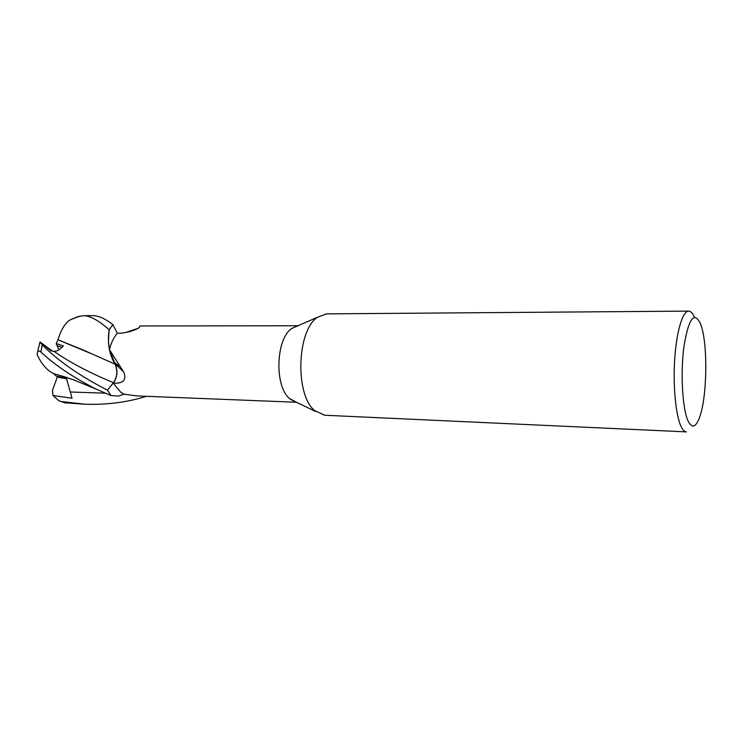 <?xml version="1.0" encoding="UTF-8"?>
<svg xmlns="http://www.w3.org/2000/svg" width="743" height="743" viewBox="0 0 743 743"><rect width="100%" height="100%" fill="white"/><g stroke="black" fill="none" stroke-linecap="round" stroke-linejoin="round"><path stroke-width="1.11" d="M124.081 394.199L118.36 396.103L110.958 395.517L107.494 390.121L113.493 382.682C117.301 377.007 117.831 370.831 115.072 364.154L109.453 349.749L108.413 341L109.137 329.808L112.88 324.663C105.357 318.719 98.661 315.719 92.782 315.645L83.309 315.719C89.949 315.654 98.568 320.326 109.147 329.725L109.137 329.808C107.215 342.867 109.175 354.309 115.026 364.135C109.184 354.327 107.215 342.876 109.137 329.808L112.89 324.691L117.366 333.263M118.462 366.931L118.174 365.157L118.462 366.931M688.705 311.113C682.761 310.955 676.613 330.895 674.765 358.386C672.879 385.84 675.749 415.467 681.099 426.528C682.761 430.002 684.526 431.785 686.383 431.887L324.654 415.244L314.54 410.498C294.832 394.561 296.903 330.356 317.493 317.252L326.604 313.871L688.705 311.113C690.786 311.159 692.708 313.184 694.482 317.187M296.262 402.149L289.575 398.582C274.26 386.295 275.82 338.594 291.832 328.434L297.729 325.861M113.521 382.691C117.366 377.017 117.886 370.841 115.109 364.154L115.072 364.154C117.831 370.831 117.301 377.007 113.493 382.682L107.475 390.149C80.272 376.255 58.53 361.163 42.24 344.891L40.02 341.994L51.174 350.965L53.895 351.29C56.357 351.727 59.514 349.934 63.387 345.904L56.236 343.582L57.118 345.718L62.05 347.306L57.118 345.718L58.836 349.86M688.157 421.179C682.445 409.207 680.328 372.995 683.978 346.182C688.733 318.199 694.268 310.778 700.575 323.92L701.596 327.013C707.884 347.362 706.946 396.4 699.878 416.489C696.061 427.364 692.16 428.934 688.157 421.179M297.971 325.759L139.907 325.963L139.535 327.143C137.929 329.344 126.747 333.319 118.128 333.263L117.292 333.263C113.66 337.563 111.051 343.034 109.472 349.674L123.682 372.002C126.747 379.738 123.533 383.472 114.041 383.202L113.224 383.184L120.663 392.174L124.016 394.189L136.731 395.917L296.503 402.26M123.227 371.277L115.1 364.005C117.979 370.738 117.478 376.998 113.568 382.766L113.224 383.184M115.1 364.005L109.472 349.674M138.709 327.932L139.535 327.143M56.236 343.582L58.01 339.774L82.278 349.609L115.072 364.154M146.529 396.307C127.072 402.353 106.537 404.991 84.934 404.211L61.52 401.564L58.883 400.802L53.022 395.499L52.456 390.372L57.313 377.082L66.629 378.8L59.189 377.5L59.431 376.85M64.474 402.78L84.934 404.211M58.019 339.811L90.219 353.213M53.895 351.29C69.926 362.463 89.782 372.93 113.493 382.682L107.494 390.121L111.013 395.527M58.01 339.774C60.824 330.245 64.678 323.725 69.563 320.214L77.653 316.713L83.309 315.719M72.043 398.229L66.406 378.298L56.31 376.153L53.57 373.59M53.022 395.499L72.052 398.229M96.265 389.174L73.566 379.812L53.45 373.553C46.93 370.348 41.497 364.033 37.15 354.606L37.54 352.275C38.199 350.78 39.305 350.687 40.846 351.996C55.019 365.212 73.492 377.602 96.265 389.174L110.967 395.517M55.558 374.212L67.372 377.611M40.02 341.994L52.363 351.067M109.147 329.725L112.88 324.663M110.911 395.499L107.475 390.149M113.568 382.766L114.041 383.202M66.406 403.124L61.52 401.564M70.576 392.007L105.107 393.168M40.846 351.996L42.24 344.891M291.832 328.434L317.493 317.252M118.044 366.559L123.682 372.002M114.041 362.25L119.53 366.132M290.467 399.353L315.682 411.501M65.365 402.975L58.883 400.802M79.742 316.119L70.604 319.685M125.558 332.511L138.04 328.369M39.899 342.254L37.54 352.275"/></g></svg>
